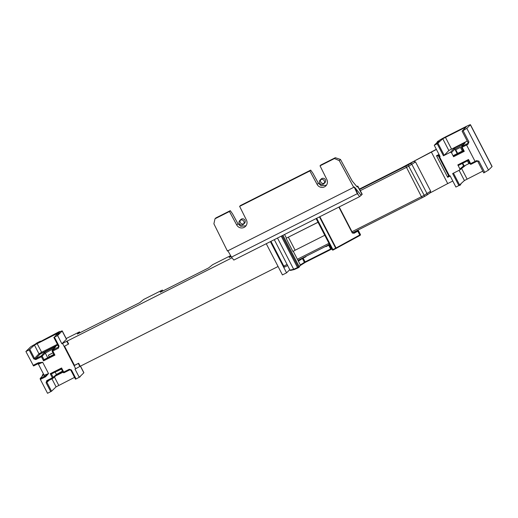 <?xml version="1.0" encoding="UTF-8"?>
<svg xmlns="http://www.w3.org/2000/svg" width="518" height="518" viewBox="0 0 518 518"><rect width="100%" height="100%" fill="white"/><g stroke="black" fill="none" stroke-linecap="round" stroke-linejoin="round"><path stroke-width="0.78" d="M274.3 239.659L288.002 266.239M318.007 222.228L286.441 238.138L284.55 234.492M318.039 222.293L286.441 238.138M293.24 251.256L300.33 264.931L299.197 266.653L282.945 235.301M358.216 230.957L360.172 234.732L358.216 230.957L354.021 233.288L352.583 232.835L354.021 233.288M324.767 235.276L295.118 250.226L288.39 237.244M286.208 238.5L292.935 251.483L295.118 250.226M270.966 241.343L283.799 266.103L287.134 264.42M297.882 260.211L298.86 260.832L302.408 258.527L304.364 262.302A0.531 0.46 57 0 1 304.195 262.969L300.252 265.533L305.413 262.296L331.734 249.054M303.011 258.191L302.408 258.527M328.399 244.677L329.713 244.813M352.881 233.191L358.45 230.73M325.867 246.665L325.705 246.348L326.068 246.581L328.671 245.247L328.509 244.936M302.849 257.873L303.017 258.204L305.944 256.708L305.782 256.397M300.11 265.63L300.33 264.931L305.096 261.901L303.147 258.139M463.183 150.615L453.885 155.303L453.341 155.924L453.587 156.727L451.456 152.616L454.836 149.093L463.701 144.334M57.368 333.385L34.441 345.079L29.092 349.909L25.9 351.515L30.471 347.015A6.546 0.388 152.6 0 1 35.017 344.308L37.128 342.793L40.385 341.194L39.711 341.886L40.3 341.634L59.091 331.721L59.842 331.811M77.344 334.078L79.474 331.889L66.187 338.532M230.633 255.627L212.62 264.704L208.631 267.916L160.839 292.01L160.256 292.249L161.823 290.32L143.706 299.449L139.718 302.661L77.331 334.058M438.455 141.142L438.901 140.702A7.071 0.414 152.6 0 1 446.089 136.603L465.158 126.988A7.071 0.414 152.6 0 1 470.448 124.708A7.071 0.414 152.6 0 1 470.37 124.832L466.828 128.328L463.105 130.659L462.088 131.132L466.245 126.897L442.754 138.772L437.205 143.79L443.427 155.782L444.217 155.322L438.008 143.337M470.448 124.708L492.1 166.485A7.071 0.414 152.6 0 1 492.022 166.608L488.48 170.105L483.747 172.908L477.907 161.629M458.294 165.482L468.285 160.444L458.294 165.482L457.821 164.892L459.952 169.004L463.947 165.546M453.587 156.727L464.277 151.334L462.14 147.216L461.557 147.475A0.783 0.771 42.1 0 1 461.888 146.413L464.808 143.188C467.696 141.161 452.907 148.621 453.787 148.744L450.401 152.266L451.456 152.616M450.401 152.266L443.427 155.782M439.51 155.238L436.486 155.73L439.05 156.041L438.947 157.064L440.093 156.533L434.259 145.273L437.205 143.79M448.931 176.327L438.947 157.064L448.938 176.327L450.077 175.796L455.911 187.05L458.864 185.567L452.641 173.569L459.621 170.053L465.138 165.682L463.416 166.725M459.621 170.053L459.952 169.004M53.827 354.403L44.004 359.693L42.236 356.287A0.783 0.771 -136.2 0 0 41.187 355.937L35.58 358.767L40.009 354.15L57.789 345.046M34.441 345.079L38.96 353.807L34.531 358.417L35.58 358.767L35.833 359.57L41.44 356.74L43.57 360.845L54.921 355.121L52.797 351.016L58.398 348.193L59.058 346.102L54.409 337.14L57.602 335.535L61.869 343.771L62.561 343.428L74.106 365.708L74.475 365.345L64.556 346.205M25.9 351.515L33.547 365.973L38.727 363.364L38.261 362.768L33.087 365.378M38.461 364.141L42.677 362.27L38.261 362.768M44.224 375.252L48.537 373.582L45.545 376.819L40.365 379.429L40.113 378.626L43.544 374.637L42.288 375.194L43.415 373.879M74.547 377.376L56.093 386.855L51.541 391.232L47.552 393.291L40.365 379.429M52.817 378.405L47.216 381.229L46.756 380.633L52.357 377.81L50.233 373.705L61.59 367.981L63.714 372.086L69.321 369.256L71.419 369.956L76.068 378.917L79.254 377.311L74.987 369.069L75.673 368.725L74.106 365.708L78.639 363.248L80.199 366.265L75.673 368.725M266.265 243.713L282.439 274.922L286.571 272.837L289.769 269.684M270.396 241.628L286.571 272.837M284.57 267.087L287.697 265.514L284.57 267.087L283.799 266.103M436.428 149.462L413.519 161.467L415.507 161.894L430.665 191.136L430.057 192.923L426.702 195.215A1.308 1.178 55.6 0 1 426.567 195.299L424.488 196.51M452.79 181.022L447.714 183.579L431.358 152.02M468.537 163.021L469.392 162.587M76.068 378.917L75.479 379.17L70.837 370.195L75.479 379.17M80.484 366.122L83.89 372.688A6.546 0.388 152.6 0 1 83.825 372.805L79.254 377.311M482.808 171.102L464.406 180.549L458.864 185.567M477.402 161.04L477.894 161.622L477.402 161.04L471.115 164.212L475.524 161.992M484.757 172.436L478.904 161.15L476.476 160.671L476.787 161.344L475.53 161.985L475.064 161.396L476.476 160.671M468.291 160.444L470.059 163.876A0.783 0.783 0 0 0 471.108 164.212L470.642 163.623L470.059 163.876L468.278 160.444L468.512 159.505L470.642 163.623L475.064 161.396L466.563 144.988L467.974 144.263L467.521 143.564L461.888 146.413L462.14 147.216L466.563 144.988L466.31 144.185M278.075 266.498L80.199 366.265M47.617 357.53L45.312 353.082L54.189 348.316M50.233 373.705L51.392 373.944L53.16 377.357L56.404 374.482L62.49 371.108M61.37 368.913L63.125 372.338A0.783 0.771 -132.8 0 0 64.167 372.682L63.714 372.086L63.125 372.338L61.357 368.92L51.386 373.951L61.37 368.92L61.59 367.981M74.475 365.345L78.639 363.248M447.714 183.579L429.972 192.981M232.045 257.796L62.561 343.428M42.58 375.757L42.288 375.194M460.405 184.395L459.958 185.412L459.382 185.289M461.124 183.709L459.958 185.412M81.061 375.531L79.668 376.903M80.329 376.249L80.005 376.975M448.834 176.133L447.669 177.305L448.491 175.472M470.072 163.876A0.783 0.771 -132.8 0 0 471.102 164.219M40.113 378.626L45.293 376.016L45.545 376.819M44.257 375.848L43.894 376.295L45.293 376.016L48.537 373.582L42.677 362.27L38.837 363.312L33.547 365.973M56.294 375.356L62.827 371.762L56.417 375.285L52.991 378.289A0.783 0.783 0 0 1 52.823 378.399L52.357 377.81L53.16 377.357A0.783 0.771 48.5 0 1 52.83 378.399L47.216 381.229M359.401 189.064L401.45 167.858L436.331 149.281M434.259 145.273L436.972 142.599M58.994 332.193L59.324 332.051A6.546 0.388 152.6 0 1 62.238 330.911A6.546 0.388 152.6 0 1 62.166 331.034L57.602 335.535M58.987 332.18L59.674 331.481M40.385 341.194L40.533 341.517L40.385 341.194M54.409 337.14L57.045 334.123M57.388 333.339L58.12 332.621L59.751 332.97L59.02 333.689L57.388 333.339L56.721 334.848L59.02 333.689M442.754 138.772L448.841 150.518L467.23 141.045M467.521 143.564L468.181 143.246L467.948 142.405L462.108 131.138M463.105 130.659L468.952 141.945L467.974 144.263M463.332 150.88L461.564 147.462L463.332 150.88L464.277 151.334M448.841 150.518L444.217 155.322M462.088 131.132L467.942 142.418L468.952 141.945M437.341 141.777L438.066 141.058L439.698 141.408L438.966 142.126L437.341 141.777L436.668 143.285L438.966 142.126M62.166 331.034L66.44 339.271A6.546 0.388 -27.4 0 0 66.511 339.154L62.238 330.911M66.44 339.271L61.869 343.771M231.157 256.559L229.163 257.517L230.775 255.879M79.96 332.789L79.487 331.876L79.947 332.796M54.921 355.121L53.982 354.668L44.004 359.699L43.57 360.845M64.122 346.445L68.654 343.984L67.087 340.967M58.508 346.989L52.545 350.213L52.797 351.016L52.208 351.269L53.982 354.694L52.221 351.275A0.783 0.771 42.1 0 1 52.545 350.213L55.29 347.177C58.256 345.111 43.324 352.635 44.263 352.739L41.187 355.937L41.44 356.74L45.312 353.082L44.263 352.739M439.445 155.277A0.783 0.783 -177.9 0 0 439.089 155.905L439.05 157.012L440.093 156.527M439.4 155.193L439.251 155.27A0.783 0.725 72 0 0 438.888 156.054L439.089 155.905M438.403 156.255L438.888 156.054M56.831 371.387L61.428 369.069M52.985 352.771L48.381 355.193L53.011 352.823M464.225 165.987L468.848 163.623L467.43 160.878M455.808 149.741L460.431 147.377L455.808 149.741M239.627 206.365L309.848 170.959L310.696 170.124L240.475 205.529L239.627 206.365L246.458 220.111A5.543 5.433 -134.6 0 1 245.441 226.424A5.543 5.433 -134.6 0 1 236.739 225.013L229.435 211.499L230.29 210.664L232.537 213.837L237.963 223.802L240.792 226.334L246.011 225.757M227.816 250.628L231.475 257.129L357.303 193.687L354.105 186.953L353.703 187.348L339.251 160.612L340.449 159.427L352.221 181.041L357.135 186.966L357.698 186.409A13.092 0.771 -27.4 0 0 357.841 186.169A13.092 0.771 -27.4 0 0 356.682 186.415M310.696 170.124L312.943 173.297L318.376 183.262L321.205 185.787L326.418 185.217M357.841 186.169L362.192 194.224A13.254 0.783 152.6 0 1 362.05 194.457L359.66 196.62L233.819 260.068L231.475 257.129M353.703 187.348L227.415 251.023L213.895 223.808L215.002 218.777L215.857 217.942L230.29 210.664M357.303 193.687L359.66 196.62M229.435 211.499L215.002 218.777M339.251 160.612L334.466 158.547L335.321 157.712L320.888 164.983L320.033 165.825L334.466 158.547M320.033 165.825L326.864 179.571A5.543 5.433 45.4 0 1 325.848 185.884A5.543 5.433 45.4 0 1 317.145 184.473L318.376 183.262M309.848 170.959L317.145 184.473M358.443 195.156L354.739 187.361L354.105 186.953M361.124 195.357L354.739 187.361M361.415 195.085L360.793 194.664M340.449 159.427L335.321 157.712M323.161 184.259A2.616 2.571 -134.6 0 0 323.789 180.134A2.616 2.571 -134.6 0 0 319.871 183.437A2.616 2.571 -134.6 0 0 323.161 184.259M324.262 183.178L324.262 183.178A2.616 2.571 -134.6 0 1 320.752 179.616M323.795 183.799L324.896 182.718A2.616 2.571 -134.6 0 0 324.883 179.053A2.616 2.571 -134.6 0 0 321.218 178.988L320.124 180.07M242.754 224.799A2.616 2.571 -134.6 0 0 243.382 220.674A2.616 2.571 -134.6 0 0 239.465 223.977A2.616 2.571 -134.6 0 0 242.754 224.799M243.855 223.718L243.855 223.718A2.616 2.571 -134.6 0 1 240.346 220.156M243.389 224.339L244.49 223.264A2.616 2.571 -134.6 0 0 244.477 219.593A2.616 2.571 -134.6 0 0 240.812 219.528L239.717 220.61M316.142 218.564L332.316 249.831L332.912 249.572L316.692 218.285M277.493 238.047L293.687 269.282L290.028 270.131A0.531 0.524 45.4 0 0 290.125 270.26M319.464 216.893L335.683 248.174L332.912 249.572L333.223 249.974L359.809 235.528L333.229 249.974L332.316 249.831L316.116 218.577M338.869 207.109L352.298 233.016M357.796 231.216L359.751 234.991L336.072 247.973L319.859 216.692M336.143 248.504L336.072 247.973L335.683 248.174L335.994 248.582M282.103 235.729L298.381 267.126L297.513 267.56L281.242 236.163M299.197 266.653L298.381 267.126L298.97 267.366A0.531 0.531 -146.8 0 0 299.197 266.653M297.513 267.56L293.687 269.282A0.531 0.518 -103.1 0 0 294.263 269.554L297.831 267.968L297.513 267.56M360.269 190.663L406.274 167.463A7.129 0.421 -27.4 0 0 409.013 166.038L415.507 161.894M352.007 231.714L421.432 196.704L405.859 166.123L359.609 189.439M329.299 244.962L329.623 244.645M326.068 246.581L325.9 246.251M328.231 245.079L328.406 245.402M305.503 256.539L305.672 256.863M328.529 244.93L330.646 249.016L305.096 261.901L305.413 262.302L330.963 249.417L330.646 249.016L331.17 248.776L329.208 244.988M304.273 262.917L305.406 262.302M331.669 248.588L331.17 248.776A0.531 0.479 69.8 0 0 331.837 249.016L330.963 249.417M360.314 235.12L360.411 234.492A0.531 0.524 45.4 0 1 360.314 235.12L360.081 235.347A0.531 0.524 45.4 0 1 359.952 235.444L359.835 235.515M360.172 234.732A0.531 0.524 45.4 0 1 360.081 235.347L359.751 234.991L360.172 234.732M290.727 270.357A0.531 0.518 -103.1 0 1 290.028 270.131L290.604 270.402L294.263 269.554A0.531 0.518 -103.1 0 0 294.386 269.509L298.692 267.528L300.304 265.456M297.831 267.968L298.685 267.534M332.349 249.831A0.531 0.512 -129.2 0 0 333.035 250.052L333.216 249.98M297.384 259.253L328.949 243.337M492.022 166.608L470.37 124.832M488.48 170.105L466.828 128.328M457.821 164.892L468.512 159.505M439.536 156.812L449.52 176.075M35.833 359.57L33.735 358.87L34.531 358.417L29.889 349.456M29.092 349.909L33.735 358.87M50.745 391.686L46.096 382.724L46.898 382.265L51.541 391.232M46.756 380.633L46.096 382.724M449.475 176.392L447.669 177.305L436.486 155.73L439.018 154.455M463.351 166.783A0.783 0.771 48.5 0 0 463.519 165.851L462.289 163.468M457.193 153.639L454.836 149.093A0.783 0.771 -136.2 0 0 453.787 148.744M449.792 176.314A0.783 0.783 9.8 0 1 449.061 176.288A0.783 0.783 0 0 0 449.799 176.308L450.233 176.088L449.54 176.068M461.544 168.382L467.068 179.034M469.729 163.241L468.706 163.766L469.729 163.241M453.464 173.154L459.66 185.107M464.406 180.549L459.097 170.312M83.825 372.805L80.381 366.174M56.08 375.524L56.404 374.482L55.148 372.053M63.054 372.189L55.691 375.9M54.435 377.013L58.754 385.34M69.321 369.256L69.781 369.852L64.18 372.675A0.783 0.783 0 0 1 63.125 372.338M49.204 380.225L46.898 382.265L47.222 381.222M56.093 386.855L51.942 378.846M424.449 196.523A5.821 0.343 152.6 0 1 422.222 197.688L424.449 196.523M422.189 197.701L352.57 232.802L422.209 197.695L421.432 196.704A7.129 0.421 -27.4 0 0 424.171 195.286L408.087 164.964A5.821 0.343 152.6 0 1 405.859 166.123M329.513 244.431L297.954 260.34L329.513 244.431M79.843 366.453L78.276 363.435M413.519 161.467L410.204 163.733A1.308 1.178 -124.4 0 1 411.868 164.381L427.026 193.622A1.308 1.178 55.6 0 1 426.702 195.215L424.469 196.516L424.171 195.286L430.665 191.136M478.904 161.15L477.81 161.499M43.894 376.295A0.783 0.771 -141.3 0 0 44.147 376.094L44.185 375.356L38.41 364.212L37.633 363.811M64.18 372.675L69.788 369.846L71.419 369.956M439.899 156.151L439.471 156.371L439.51 155.4M464.29 127.745L464.678 128.503M451.489 148.983L445.409 137.257M463.325 150.887L453.341 155.924M55.976 334.045L56.371 334.809M57.407 344.315L41.615 352.272L37.102 343.563M53.84 337.399L58.476 346.348L58.145 347.39L58.476 346.348L53.82 337.393M410.204 163.733L408.087 164.964M66.731 341.155L68.292 344.172M162.399 290.08L162.872 290.986L162.412 290.067M461.557 147.475A0.783 0.783 0 0 1 461.667 146.581L464.588 143.356A0.783 0.771 42.1 0 1 464.808 143.188M41.867 353.075L41.615 352.272L38.96 353.807A0.783 0.771 43.8 0 0 40.009 354.15M52.208 351.269L52.214 351.256A0.783 0.783 0 0 1 52.324 350.382L55.29 347.177M58.398 348.193L58.145 347.39M59.058 346.102L58.469 346.361M439.05 157.012A0.783 0.783 -177.9 0 1 439.471 156.371L439.555 156.799M237.963 223.802L236.739 225.013M362.05 194.457L357.698 186.409M339.173 206.954L352.583 232.835M360.411 234.492L358.456 230.717M287.956 266.181L290.002 270.131M483.747 172.908L477.894 161.622M69.781 369.852L70.83 370.208M59.855 331.805L59.68 331.468M49.184 356.74L48.381 355.193M462.328 151.042L460.431 147.377M464.199 166.032L462.749 163.235M457.653 153.406L455.782 149.786"/></g></svg>
